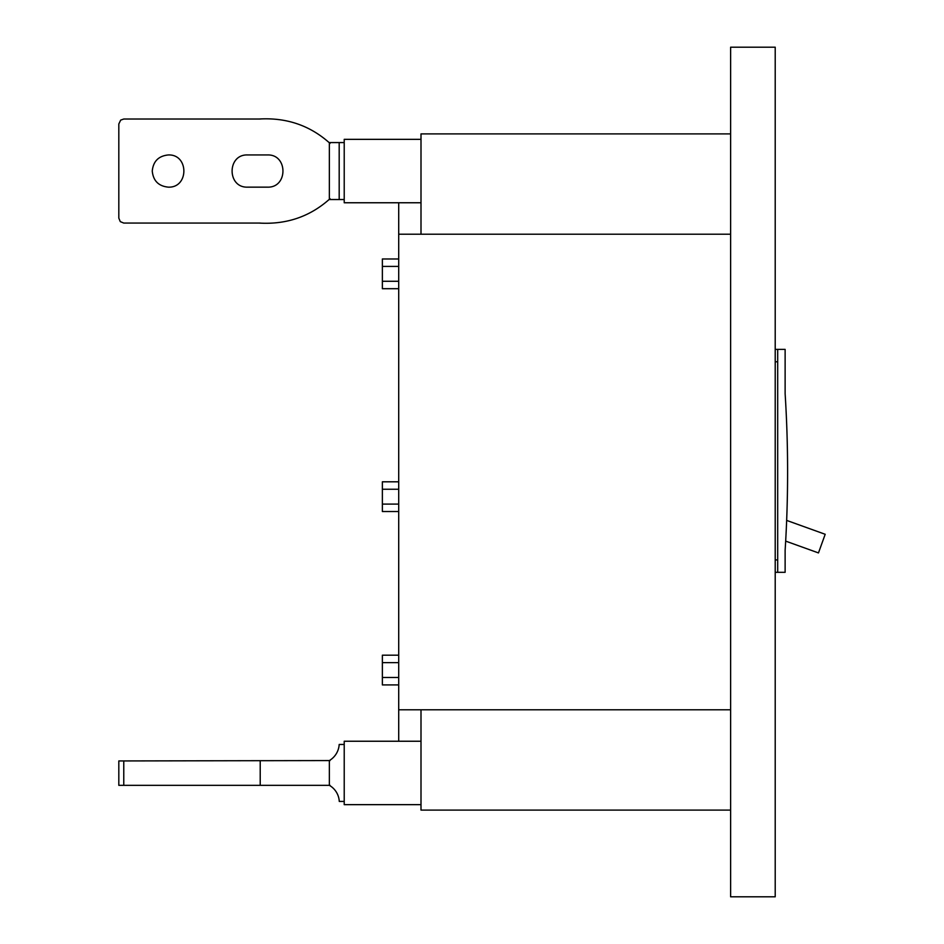 <?xml version="1.0" encoding="UTF-8"?>
<svg xmlns="http://www.w3.org/2000/svg" width="944" height="944" viewBox="0 0 944 944"><rect width="100%" height="100%" fill="white"/><g stroke="black" fill="none" stroke-linecap="round" stroke-linejoin="round"><path stroke-width="1.42" d="M775.213 47.2L775.213 896.8L730.621 896.8L730.621 47.2L775.213 47.2M777.691 349.386L777.691 572.312L785.125 572.312L785.125 550.293A1238.481 1238.481 0 0 0 785.125 393.707L785.125 349.386L775.213 349.386M152.255 171.053C153.223 161.294 158.592 155.925 168.351 154.946C189.036 154.167 189.036 187.927 168.351 187.148C158.592 186.18 153.223 180.811 152.255 171.053M421 234.206L421 133.895L730.621 133.895M730.621 810.105L421 810.105L421 709.794M259.14 119.027C286.598 117.398 310.234 125.528 330.034 143.405M786.647 520.404L825.186 534.28L818.472 552.924L785.668 541.113M421 804.654L344.218 804.654L344.218 741.241L421 741.241L398.71 741.241L398.71 709.794L730.621 709.794M247.611 187.148L267.435 187.148C288.109 187.927 288.109 154.167 267.435 154.946L247.611 154.946C226.938 154.167 226.938 187.927 247.611 187.148C226.938 187.927 226.938 154.167 247.611 154.946C226.938 154.167 226.938 187.927 247.611 187.148M260.214 223.067L123.77 223.067L120.266 221.616L118.814 218.111L118.814 123.983L118.814 218.111L118.814 123.983L120.679 120.112L123.77 119.027L260.214 119.027M777.691 572.312L775.213 572.312M267.435 154.946C288.109 154.167 288.109 187.927 267.435 187.148C288.109 187.927 288.109 154.167 267.435 154.946M730.621 234.206L398.71 234.206L398.71 202.759L421 202.759L344.218 202.759L344.218 139.346L421 139.346M339.191 199.538L329.362 199.538L329.362 142.568L339.191 142.568L339.191 199.538L344.218 199.538M259.14 223.067C286.598 224.696 310.234 216.565 330.034 198.688M344.218 142.568L339.191 142.568M344.218 744.462L339.191 744.462A20.119 20.119 0 0 1 329.362 760.569L329.362 785.337A19.812 19.812 0 0 1 339.274 801.432L344.218 801.432M259.14 785.337L330.034 785.337M259.14 760.699L330.034 760.569M260.214 785.337L118.814 785.337L118.814 760.947L260.214 760.687L260.214 785.337M398.71 234.206L398.71 709.794M398.71 655.195L382.367 655.195L382.367 684.919L398.71 684.919M382.367 677.485L398.71 677.485M382.367 662.629L398.71 662.629M398.71 481.806L382.367 481.806L382.367 511.53L398.71 511.53M382.367 489.24L398.71 489.24M382.367 504.096L398.71 504.096M398.71 258.986L382.367 258.986L382.367 288.699L398.71 288.699M382.367 266.409L398.71 266.409M382.367 281.277L398.71 281.277M775.213 559.934L777.691 559.934M775.213 361.776L777.691 361.776M123.77 760.935L123.77 785.337"/></g></svg>
